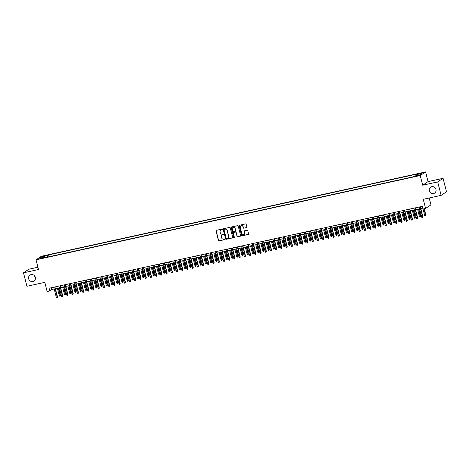 <?xml version="1.0" encoding="UTF-8"?>
<svg xmlns="http://www.w3.org/2000/svg" width="470" height="470" viewBox="0 0 470 470"><rect width="100%" height="100%" fill="white"/><g stroke="black" fill="none" stroke-linecap="round" stroke-linejoin="round"><path stroke-width="0.7" d="M222.298 229.395A0.382 0.364 -123.8 0 0 221.846 229.107L216.4 230.3A0.546 0.523 -123.8 0 0 216.024 230.94L218.45 240.452A0.546 0.523 -123.8 0 0 219.096 240.869L224.542 239.677A0.382 0.364 -123.8 0 0 224.807 239.224A0.382 0.364 -123.8 0 0 224.349 238.936L223.65 239.089A1.757 1.668 -123.8 0 1 221.576 237.755L221.376 236.968A1.757 1.668 -123.8 0 1 222.58 234.912L223.285 234.759A0.382 0.364 -123.8 0 0 223.55 234.313A0.382 0.364 -123.8 0 0 223.097 234.019L222.392 234.178A1.757 1.668 -123.8 0 1 220.324 232.844L220.125 232.051A1.757 1.668 -123.8 0 1 221.329 230L222.034 229.848A0.382 0.364 -123.8 0 0 222.298 229.395M429.286 190.861A3.578 3.396 -123.8 0 0 434.615 193.105A3.578 3.396 -123.8 0 0 435.972 189.398A3.578 3.396 -123.8 0 0 430.643 187.154A3.578 3.396 -123.8 0 0 429.286 190.861M434.697 187.412A3.578 3.396 -123.8 0 0 435.931 189.263M28.658 278.792A3.578 3.396 -123.8 0 0 33.987 281.031A3.578 3.396 -123.8 0 0 35.344 277.324A3.578 3.396 -123.8 0 0 30.015 275.085A3.578 3.396 -123.8 0 0 28.658 278.792M34.069 275.338A3.578 3.396 -123.8 0 0 35.303 277.188M421.055 173.083L418.858 173.835L421.055 173.083M246.48 227.633A0.546 0.523 -123.8 0 0 246.856 226.992L246.18 224.325A0.546 0.523 -123.8 0 0 245.528 223.908L239.483 225.236A0.546 0.523 -123.8 0 0 239.107 225.876L241.533 235.388A0.546 0.523 -123.8 0 0 242.179 235.805L248.225 234.477A0.546 0.523 -123.8 0 0 248.601 233.837L247.778 230.611A0.546 0.523 -123.8 0 0 247.132 230.194L244.547 230.764A0.546 0.523 -123.8 0 0 244.171 231.405L244.576 233.003A1.469 1.392 -123.8 0 1 244.018 234.524A1.469 1.392 -123.8 0 1 241.833 233.608L240.241 227.345A1.469 1.392 -123.8 0 1 240.793 225.823A1.469 1.392 -123.8 0 1 242.978 226.74L243.243 227.786A0.546 0.523 -123.8 0 0 243.895 228.203L246.627 227.539A0.546 0.523 -123.8 0 0 246.721 227.504M37.923 267.242L28.87 269.228L23.5 272.817L26.931 286.277L44.809 282.353L47.141 291.506L49.75 290.93L49.068 288.239L422.289 206.33L422.977 209.021L425.585 208.445L430.955 204.855L429.204 197.988M437.699 181.913L443.069 178.324L428.064 181.614L422.695 185.204L437.699 181.913L441.13 195.373L423.253 199.292L425.585 208.445M422.695 185.204L420.221 175.516L36.037 259.834L41.407 256.244L425.591 171.926L420.221 175.516M23.5 272.817L38.505 269.522L36.037 259.834M230.241 227.821A0.546 0.523 -123.8 0 0 229.595 227.404L223.55 228.731A0.546 0.523 -123.8 0 0 223.174 229.372L225.594 238.883A0.546 0.523 -123.8 0 0 226.246 239.3L232.292 237.973A0.546 0.523 -123.8 0 0 232.668 237.332L230.241 227.821M231.516 226.981L237.562 225.659A0.546 0.523 -123.8 0 1 238.208 226.07L240.634 235.582A0.546 0.523 -123.8 0 1 240.258 236.228L237.667 236.792A0.546 0.523 -123.8 0 1 237.021 236.375L236.04 232.521A0.546 0.523 -123.8 0 0 235.394 232.104L233.678 232.48A0.546 0.523 -123.8 0 0 233.296 233.12L234.324 237.138A0.382 0.364 -123.8 0 1 234.178 237.532A0.382 0.364 -123.8 0 1 233.602 237.297L231.14 227.627A0.546 0.523 -123.8 0 1 231.516 226.981M443.069 178.324L446.5 191.784L441.13 195.373M43.733 256.309L47.006 255.328L44.632 255.704L42.5 256.432L43.733 256.309M416.167 175.692L416.179 174.699L417.196 174.023L48.669 254.905L47.652 255.58L47.635 257.031M416.179 174.699L421.925 173.442L419.716 174.916L413.976 176.174L412.96 176.855L44.433 257.736L45.449 257.055L39.709 258.318L41.912 256.843L47.652 255.58M428.064 181.614L425.591 171.926M49.75 290.93L51.929 289.473L54.185 288.98M55.413 288.709L59.402 287.834M60.63 287.564L64.625 286.688M65.853 286.418L69.842 285.543M71.07 285.272L75.065 284.397M76.293 284.127L80.282 283.251M81.51 282.981L85.505 282.106M86.733 281.836L90.722 280.96M91.95 280.69L95.945 279.815M97.173 279.544L101.162 278.669M102.389 278.399L106.385 277.523M107.612 277.253L111.602 276.378M112.829 276.107L116.824 275.232M118.052 274.962L122.041 274.086M123.269 273.816L127.264 272.941M128.492 272.671L132.481 271.795M133.709 271.525L137.704 270.649M138.932 270.379L142.921 269.504M144.149 269.234L148.144 268.358M149.372 268.088L153.361 267.213M154.589 266.942L158.584 266.067M159.812 265.797L163.801 264.921M165.029 264.651L169.024 263.776M170.252 263.505L174.241 262.63M175.469 262.36L179.464 261.485M180.692 261.214L184.681 260.339M185.909 260.069L189.904 259.193M191.131 258.923L195.121 258.048M196.348 257.777L200.343 256.902M201.571 256.632L205.56 255.756M206.788 255.486L210.783 254.611M212.011 254.341L216 253.465M217.228 253.195L221.223 252.32M222.451 252.049L226.44 251.174M227.668 250.904L231.663 250.028M232.891 249.758L236.88 248.883M238.108 248.612L242.103 247.737M243.331 247.467L247.32 246.591M248.548 246.321L252.537 245.446M253.771 245.175L257.76 244.3M258.988 244.03L262.977 243.155M264.211 242.884L268.2 242.009M269.428 241.739L273.417 240.863M274.65 240.593L278.639 239.718M279.867 239.447L283.857 238.572M285.09 238.302L289.079 237.426M290.307 237.156L294.296 236.281M295.53 236.011L299.519 235.135M300.747 234.865L304.736 233.989M305.97 233.719L309.959 232.844M311.187 232.574L315.176 231.698M316.41 231.428L320.399 230.553M321.627 230.282L325.616 229.407M326.85 229.137L330.839 228.261M332.067 227.991L336.056 227.116M337.29 226.846L341.279 225.97M342.507 225.7L346.496 224.825M347.73 224.554L351.719 223.679M352.947 223.409L356.936 222.533M358.169 222.263L362.159 221.388M363.386 221.117L367.376 220.242M368.609 219.972L372.598 219.096M373.826 218.826L377.815 217.951M379.049 217.68L383.038 216.805M384.266 216.535L388.255 215.66M389.489 215.389L393.478 214.514M394.706 214.244L398.695 213.368M399.929 213.098L403.918 212.223M405.146 211.952L409.135 211.077M410.369 210.807L414.358 209.931M415.586 209.661L419.575 208.786M420.809 208.516L422.741 208.093M51.477 287.711L51.929 289.473M49.133 256.702L48.669 254.905M45.708 257.454L45.449 257.055M42.717 257.654L41.912 256.843M222.222 229.736A0.382 0.364 -123.8 0 1 222.181 229.748L221.476 229.9A1.757 1.668 -123.8 0 0 220.859 230.183M222.11 235.1A1.757 1.668 -123.8 0 1 222.727 234.818L223.432 234.665A0.382 0.364 -123.8 0 0 223.473 234.653M216.312 230.329A0.546 0.523 -123.8 0 0 216.171 230.846L218.597 240.358A0.546 0.523 -123.8 0 0 219.243 240.769L224.684 239.577A0.382 0.364 -123.8 0 0 224.725 239.565M223.456 228.761A0.546 0.523 -123.8 0 0 223.315 229.278L225.741 238.789A0.546 0.523 -123.8 0 0 226.387 239.201L232.433 237.879A0.546 0.523 -123.8 0 0 232.527 237.844M224.302 229.348A0.382 0.364 -123.8 0 0 224.037 229.795L226.164 238.143A0.382 0.364 -123.8 0 0 226.616 238.437L227.363 238.272A1.757 1.668 -123.8 0 0 228.573 236.222L227.116 230.517A1.757 1.668 -123.8 0 0 225.048 229.184L224.449 229.248A0.382 0.364 -123.8 0 0 224.261 229.36M227.979 237.99A1.757 1.668 -123.8 0 0 228.714 236.128L228.573 236.222M224.449 229.248L225.189 229.09A1.757 1.668 -123.8 0 1 227.263 230.417L228.714 236.128M233.584 232.509A0.546 0.523 -123.8 0 1 233.819 232.386L235.535 232.004A0.546 0.523 -123.8 0 1 236.187 232.421L237.168 236.281A0.546 0.523 -123.8 0 0 237.814 236.698L240.405 236.128A0.546 0.523 -123.8 0 0 240.493 236.099M231.422 227.016A0.546 0.523 -123.8 0 0 231.287 227.527L233.749 237.197A0.382 0.364 -123.8 0 0 234.242 237.479M235.018 228.514A1.469 1.392 -123.8 0 0 232.832 227.597A1.469 1.392 -123.8 0 0 232.28 229.119L232.838 231.322A0.546 0.523 -123.8 0 0 233.484 231.739L235.206 231.363A0.546 0.523 -123.8 0 0 235.582 230.723L235.165 228.42A1.469 1.392 -123.8 0 0 232.909 227.55M235.441 231.234A0.546 0.523 -123.8 0 0 235.729 230.623L235.582 230.723M235.165 228.42L235.729 230.623M240.869 225.776A1.469 1.392 -123.8 0 1 243.125 226.646L243.389 227.686A0.546 0.523 -123.8 0 0 244.036 228.103L246.627 227.539M244.089 234.471A1.469 1.392 -123.8 0 0 244.723 232.909L244.576 233.003M244.453 230.793A0.546 0.523 -123.8 0 0 244.312 231.311L244.723 232.909M239.389 225.265A0.546 0.523 -123.8 0 0 239.254 225.776L241.674 235.288A0.546 0.523 -123.8 0 0 242.326 235.705L248.371 234.377A0.546 0.523 -123.8 0 0 248.466 234.348M60.448 295.137L60.213 296.018L59.69 296.135L59.249 295.518L60.448 295.137L58.633 288.004M60.213 296.018L58.339 288.069M59.249 295.518L57.399 288.274M54.673 287.005L57.281 297.252L57.546 297.081L57.311 297.962L57.281 297.252L56.347 297.457L53.733 287.217M57.546 297.081L54.961 286.947M57.311 297.962L56.788 298.074L56.347 297.457M65.671 293.991L65.436 294.872L64.913 294.99L64.466 294.373L65.671 293.991L63.85 286.859M65.436 294.872L63.562 286.923M64.466 294.373L62.622 287.129M70.888 292.845L70.653 293.726L70.13 293.844L69.689 293.227L70.888 292.845L69.072 285.713M70.653 293.726L68.779 285.778M69.689 293.227L67.839 285.983M76.105 291.7L75.876 292.581L75.353 292.698L74.906 292.082L76.105 291.7L74.289 284.567M75.876 292.581L74.001 284.632M74.906 292.082L73.062 284.838M81.328 290.554L81.093 291.435L80.57 291.553L80.129 290.936L81.328 290.554L79.512 283.422M81.093 291.435L79.219 283.486M80.129 290.936L78.279 283.692M59.89 285.86L62.504 296.106L62.763 295.936L62.534 296.817L62.504 296.106L61.564 296.312L58.956 286.071M62.763 295.936L60.184 285.801M62.534 296.817L62.011 296.928L61.564 296.312M65.113 284.714L67.721 294.96L67.986 294.79L67.751 295.671L67.721 294.96L66.787 295.166L64.173 284.926M67.986 294.79L65.4 284.656M67.751 295.671L67.228 295.783L66.787 295.166M70.33 283.569L72.944 293.815L73.203 293.644L72.973 294.526L72.944 293.815L72.004 294.02L69.395 283.78M73.203 293.644L70.623 283.51M72.973 294.526L72.451 294.637L72.004 294.02M75.552 282.423L78.161 292.669L78.425 292.499L78.19 293.38L78.161 292.669L77.227 292.875L74.612 282.635M78.425 292.499L75.84 282.364M78.19 293.38L77.667 293.492L77.227 292.875M86.545 289.408L86.316 290.29L85.793 290.407L85.346 289.79L86.545 289.408L84.729 282.276M86.316 290.29L84.441 282.341M85.346 289.79L83.501 282.546M80.769 281.277L83.384 291.523L83.642 291.353L83.413 292.234L83.384 291.523L82.444 291.729L79.835 281.489M83.642 291.353L81.063 281.219M83.413 292.234L82.89 292.346L82.444 291.729M91.767 288.263L91.533 289.144L91.01 289.262L90.569 288.645L91.767 288.263L89.946 281.13M91.533 289.144L89.658 281.195M90.569 288.645L88.718 281.401M85.992 280.132L88.601 290.378L88.865 290.207L88.63 291.089L88.601 290.378L87.667 290.583L85.052 280.343M88.865 290.207L86.28 280.073M88.63 291.089L88.107 291.2L87.667 290.583M96.985 287.117L96.755 287.998L96.233 288.116L95.786 287.499L96.985 287.117L95.169 279.985M96.755 287.998L94.881 280.05M95.786 287.499L93.941 280.255M91.209 278.986L93.824 289.232L94.082 289.062L93.853 289.943L93.824 289.232L92.884 289.438L90.275 279.198M94.082 289.062L91.503 278.927M93.853 289.943L93.33 290.055L92.884 289.438M102.207 285.971L101.972 286.853L101.45 286.97L101.009 286.353L102.207 285.971L100.386 278.839M101.972 286.853L100.098 278.904M101.009 286.353L99.158 279.11M96.432 277.841L99.041 288.087L99.305 287.916L99.07 288.797L99.041 288.087L98.107 288.292L95.492 278.052M99.305 287.916L96.72 277.782M99.07 288.797L98.547 288.909L98.107 288.292M107.424 284.826L107.195 285.707L106.672 285.825L106.226 285.208L107.424 284.826L105.609 277.694M107.195 285.707L105.321 277.758M106.226 285.208L104.381 277.964M101.649 276.695L104.264 286.941L104.522 286.771L104.293 287.652L104.264 286.941L103.324 287.147L100.715 276.906M104.522 286.771L101.943 276.636M104.293 287.652L103.77 287.763L103.324 287.147M112.647 283.68L112.412 284.562L111.889 284.679L111.449 284.062L112.647 283.68L110.826 276.548M112.412 284.562L110.538 276.613M111.449 284.062L109.598 276.818M106.872 275.555L109.481 285.795L109.745 285.625L109.51 286.506L109.481 285.795L108.541 286.001L105.932 275.761M109.745 285.625L107.16 275.49M109.51 286.506L108.987 286.618L108.541 286.001M117.864 282.535L117.635 283.416L117.112 283.533L116.666 282.916L117.864 282.535L116.049 275.402M117.635 283.416L115.761 275.467M116.666 282.916L114.821 275.673M112.089 274.409L114.704 284.65L114.962 284.479L114.733 285.361L114.704 284.65L113.763 284.855L111.155 274.615M114.962 284.479L112.383 274.345M114.733 285.361L114.21 285.472L113.763 284.855M123.087 281.389L122.852 282.27L122.329 282.388L121.889 281.771L123.087 281.389L121.266 274.257M122.852 282.27L120.978 274.321M121.889 281.771L120.038 274.527M117.312 273.264L119.921 283.504L120.185 283.334L119.95 284.215L119.921 283.504L118.981 283.71L116.372 273.47M120.185 283.334L117.6 273.199M119.95 284.215L119.427 284.327L118.981 283.71M128.304 280.243L128.075 281.125L127.552 281.242L127.106 280.625L128.304 280.243L126.489 273.111M128.075 281.125L126.201 273.176M127.106 280.625L125.261 273.381M122.529 272.118L125.143 282.358L125.402 282.188L125.173 283.069L125.143 282.358L124.203 282.564L121.595 272.324M125.402 282.188L122.823 272.054M125.173 283.069L124.65 283.181L124.203 282.564M133.527 279.098L133.292 279.979L132.769 280.096L132.329 279.48L133.527 279.098L131.706 271.966M133.292 279.979L131.418 272.03M132.329 279.48L130.478 272.236M127.752 270.973L130.36 281.213L130.625 281.042L130.39 281.924L130.36 281.213L129.42 281.418L126.812 271.178M130.625 281.042L128.04 270.908M130.39 281.924L129.867 282.035L129.42 281.418M138.744 277.952L138.515 278.833L137.992 278.951L137.546 278.334L138.744 277.952L136.929 270.82M138.515 278.833L136.641 270.885M137.546 278.334L135.701 271.09M132.969 269.827L135.583 280.067L135.842 279.897L135.613 280.778L135.583 280.067L134.643 280.273L132.029 270.033M135.842 279.897L133.263 269.762M135.613 280.778L135.09 280.89L134.643 280.273M143.967 276.807L143.732 277.688L143.209 277.805L142.768 277.188L143.967 276.807L142.146 269.674M143.732 277.688L141.858 269.739M142.768 277.188L140.918 269.945M138.192 268.681L140.8 278.921L141.065 278.751L140.83 279.632L140.8 278.921L139.86 279.127L137.252 268.887M141.065 278.751L138.48 268.617M140.83 279.632L140.307 279.744L139.86 279.127M149.184 275.661L148.955 276.542L148.432 276.66L147.985 276.043L149.184 275.661L147.369 268.529M148.955 276.542L147.081 268.593M147.985 276.043L146.141 268.799M143.409 267.536L146.023 277.776L146.282 277.606L146.053 278.487L146.023 277.776L145.083 277.982L142.469 267.741M146.282 277.606L143.703 267.471M146.053 278.487L145.53 278.598L145.083 277.982M154.407 274.515L154.172 275.397L153.649 275.514L153.208 274.897L154.407 274.515L152.586 267.383M154.172 275.397L152.298 267.448M153.208 274.897L151.358 267.653M148.632 266.39L151.24 276.63L151.505 276.46L151.27 277.341L151.24 276.63L150.3 276.836L147.692 266.596M151.505 276.46L148.919 266.326M151.27 277.341L150.747 277.453L150.3 276.836M159.624 273.37L159.395 274.251L158.872 274.368L158.425 273.752L159.624 273.37L157.808 266.237M159.395 274.251L157.52 266.302M158.425 273.752L156.581 266.508M153.849 265.245L156.463 275.485L156.721 275.314L156.492 276.196L156.463 275.485L155.523 275.69L152.909 265.45M156.721 275.314L154.142 265.18M156.492 276.196L155.97 276.307L155.523 275.69M164.847 272.224L164.612 273.105L164.089 273.223L163.648 272.606L164.847 272.224L163.025 265.092M164.612 273.105L162.738 265.156M163.648 272.606L161.797 265.362M159.072 264.099L161.68 274.339L161.944 274.169L161.709 275.05L161.68 274.339L160.74 274.545L158.132 264.305M161.944 274.169L159.359 264.034M161.709 275.05L161.187 275.162L160.74 274.545M170.064 271.078L169.834 271.96L169.312 272.077L168.865 271.46L170.064 271.078L168.248 263.946M169.834 271.96L167.96 264.011M168.865 271.46L167.02 264.216M164.288 262.953L166.903 273.193L167.161 273.023L166.932 273.904L166.903 273.193L165.963 273.399L163.349 263.159M167.161 273.023L164.582 262.889M166.932 273.904L166.409 274.016L165.963 273.399M175.287 269.933L175.052 270.814L174.529 270.932L174.082 270.315L175.287 269.933L173.465 262.8M175.052 270.814L173.177 262.865M174.082 270.315L172.237 263.071M169.511 261.808L172.12 272.048L172.384 271.877L172.149 272.759L172.12 272.048L171.18 272.253L168.571 262.013M172.384 271.877L169.799 261.743M172.149 272.759L171.626 272.87L171.18 272.253M180.504 268.787L180.274 269.668L179.751 269.786L179.305 269.169L180.504 268.787L178.688 261.655M180.274 269.668L178.4 261.72M179.305 269.169L177.46 261.925M174.728 260.662L177.343 270.902L177.601 270.732L177.372 271.613L177.343 270.902L176.403 271.108L173.788 260.868M177.601 270.732L175.022 260.597M177.372 271.613L176.849 271.725L176.403 271.108M185.726 267.642L185.491 268.523L184.969 268.64L184.522 268.023L185.726 267.642L183.905 260.509M185.491 268.523L183.617 260.574M184.522 268.023L182.677 260.779M179.951 259.516L182.56 269.757L182.824 269.586L182.589 270.467L182.56 269.757L181.62 269.962L179.011 259.722M182.824 269.586L180.239 259.452M182.589 270.467L182.066 270.579L181.62 269.962M190.943 266.496L190.714 267.377L190.191 267.495L189.745 266.878L190.943 266.496L189.128 259.364M190.714 267.377L188.84 259.428M189.745 266.878L187.9 259.634M196.166 265.35L195.931 266.232L195.408 266.349L194.962 265.732L196.166 265.35L194.345 258.218M195.931 266.232L194.057 258.283M194.962 265.732L193.117 258.488M201.383 264.205L201.154 265.086L200.631 265.203L200.185 264.587L201.383 264.205L199.568 257.072M201.154 265.086L199.28 257.137M200.185 264.587L198.34 257.343M185.168 258.371L187.783 268.611L188.041 268.441L187.812 269.322L187.783 268.611L186.843 268.817L184.228 258.576M188.041 268.441L185.462 258.306M187.812 269.322L187.289 269.433L186.843 268.817M190.391 257.225L193 267.465L193.264 267.295L193.029 268.176L193 267.465L192.06 267.671L189.451 257.431M193.264 267.295L190.679 257.161M193.029 268.176L192.506 268.288L192.06 267.671M195.608 256.079L198.222 266.32L198.481 266.149L198.252 267.031L198.222 266.32L197.283 266.525L194.668 256.285M198.481 266.149L195.902 256.015M198.252 267.031L197.729 267.142L197.283 266.525M206.606 263.059L206.371 263.94L205.848 264.058L205.402 263.441L206.606 263.059L204.785 255.927M206.371 263.94L204.497 255.991M205.402 263.441L203.557 256.197M200.831 254.934L203.439 265.174L203.704 265.004L203.469 265.885L203.439 265.174L202.5 265.38L199.891 255.139M203.704 265.004L201.119 254.869M203.469 265.885L202.946 265.997L202.5 265.38M211.823 261.913L211.594 262.795L211.071 262.912L210.625 262.295L211.823 261.913L210.008 254.781M211.594 262.795L209.72 254.846M210.625 262.295L208.78 255.051M206.048 253.788L208.662 264.028L208.921 263.858L208.692 264.739L208.662 264.028L207.722 264.234L205.108 253.994M208.921 263.858L206.342 253.724M208.692 264.739L208.169 264.851L207.722 264.234M217.046 260.768L216.811 261.649L216.288 261.767L215.842 261.15L217.046 260.768L215.225 253.636M216.811 261.649L214.937 253.7M215.842 261.15L213.997 253.906M211.271 252.643L213.879 262.883L214.144 262.712L213.909 263.594L213.879 262.883L212.939 263.088L210.331 252.848M214.144 262.712L211.559 252.578M213.909 263.594L213.386 263.705L212.939 263.088M222.263 259.622L222.034 260.503L221.511 260.621L221.064 260.004L222.263 259.622L220.448 252.49M222.034 260.503L220.16 252.555M221.064 260.004L219.22 252.76M216.488 251.497L219.102 261.737L219.361 261.567L219.132 262.448L219.102 261.737L218.162 261.943L215.548 251.703M219.361 261.567L216.782 251.432M219.132 262.448L218.609 262.56L218.162 261.943M227.486 258.476L227.251 259.358L226.728 259.475L226.282 258.858L227.486 258.476L225.665 251.344M227.251 259.358L225.377 251.409M226.282 258.858L224.437 251.614M221.711 250.351L224.319 260.591L224.584 260.421L224.349 261.302L224.319 260.591L223.379 260.797L220.771 250.557M224.584 260.421L221.999 250.287M224.349 261.302L223.826 261.414L223.379 260.797M232.703 257.331L232.474 258.212L231.951 258.33L231.504 257.713L232.703 257.331L230.888 250.199M232.474 258.212L230.6 250.263M231.504 257.713L229.66 250.469M226.928 249.206L229.542 259.446L229.801 259.276L229.572 260.157L229.542 259.446L228.602 259.651L225.988 249.411M229.801 259.276L227.221 249.141M229.572 260.157L229.049 260.268L228.602 259.651M237.926 256.185L237.691 257.067L237.168 257.184L236.721 256.567L237.926 256.185L236.105 249.053M237.691 257.067L235.817 249.118M236.721 256.567L234.877 249.323M232.151 248.06L234.759 258.3L235.024 258.13L234.788 259.011L234.759 258.3L233.819 258.506L231.211 248.266M235.024 258.13L232.439 247.996M234.788 259.011L234.266 259.123L233.819 258.506M243.143 255.04L242.914 255.921L242.391 256.038L241.944 255.422L243.143 255.04L241.327 247.907M242.914 255.921L241.04 247.972M241.944 255.422L240.1 248.178M237.368 246.915L239.982 257.155L240.241 256.984L240.006 257.865L239.982 257.155L239.042 257.36L236.428 247.12M240.241 256.984L237.661 246.85M240.006 257.865L239.488 257.977L239.042 257.36M248.366 253.894L248.131 254.775L247.608 254.893L247.161 254.276L248.366 253.894L246.544 246.762M248.131 254.775L246.257 246.826M247.161 254.276L245.317 247.032M242.591 245.769L245.199 256.009L245.463 255.839L245.228 256.72L245.199 256.009L244.259 256.215L241.65 245.975M245.463 255.839L242.878 245.704M245.228 256.72L244.706 256.832L244.259 256.215M253.583 252.748L253.354 253.63L252.831 253.747L252.384 253.13L253.583 252.748L251.767 245.616M253.354 253.63L251.479 245.681M252.384 253.13L250.539 245.886M247.808 244.623L250.422 254.863L250.68 254.693L250.445 255.574L250.422 254.863L249.482 255.069L246.868 244.829M250.68 254.693L248.101 244.559M250.445 255.574L249.928 255.686L249.482 255.069M258.805 251.603L258.571 252.484L258.048 252.601L257.601 251.985L258.805 251.603L256.984 244.471M258.571 252.484L256.696 244.535M257.601 251.985L255.756 244.741M253.03 243.478L255.639 253.718L255.903 253.547L255.668 254.429L255.639 253.718L254.699 253.923L252.09 243.683M255.903 253.547L253.318 243.413M255.668 254.429L255.145 254.54L254.699 253.923M264.022 250.457L263.793 251.338L263.271 251.456L262.824 250.839L264.022 250.457L262.207 243.325M263.793 251.338L261.919 243.389M262.824 250.839L260.979 243.595M258.247 242.332L260.862 252.572L261.12 252.402L260.885 253.283L260.862 252.572L259.922 252.778L257.307 242.538M261.12 252.402L258.541 242.267M260.885 253.283L260.368 253.395L259.922 252.778M269.245 249.312L269.01 250.193L268.488 250.31L268.041 249.693L269.245 249.312L267.424 242.179M269.01 250.193L267.136 242.244M268.041 249.693L266.196 242.45M263.47 241.186L266.079 251.427L266.343 251.256L266.108 252.137L266.079 251.427L265.139 251.632L262.53 241.392M266.343 251.256L263.758 241.122M266.108 252.137L265.585 252.249L265.139 251.632M274.462 248.166L274.233 249.047L273.71 249.165L273.264 248.548L274.462 248.166L272.647 241.034M274.233 249.047L272.359 241.098M273.264 248.548L271.419 241.304M268.687 240.041L271.302 250.281L271.56 250.111L271.325 250.992L271.302 250.281L270.362 250.487L267.747 240.246M271.56 250.111L268.981 239.976M271.325 250.992L270.808 251.103L270.362 250.487M279.685 247.02L279.45 247.901L278.927 248.019L278.481 247.402L279.685 247.02L277.864 239.888M279.45 247.901L277.576 239.953M278.481 247.402L276.636 240.158M273.91 238.895L276.519 249.135L276.783 248.965L276.548 249.846L276.519 249.135L275.579 249.341L272.97 239.101M276.783 248.965L274.198 238.831M276.548 249.846L276.025 249.958L275.579 249.341M284.902 245.875L284.673 246.756L284.15 246.873L283.704 246.257L284.902 245.875L283.087 238.742M284.673 246.756L282.799 238.807M283.704 246.257L281.859 239.013M279.127 237.75L281.742 247.99L282 247.819L281.765 248.701L281.742 247.99L280.801 248.195L278.187 237.955M282 247.819L279.421 237.685M281.765 248.701L281.248 248.812L280.801 248.195M290.125 244.729L289.89 245.61L289.367 245.728L288.921 245.111L290.125 244.729L288.304 237.597M289.89 245.61L288.016 237.661M288.921 245.111L287.076 237.867M284.35 236.604L286.959 246.844L287.223 246.674L286.988 247.555L286.959 246.844L286.019 247.05L283.41 236.809M287.223 246.674L284.638 236.539M286.988 247.555L286.465 247.667L286.019 247.05M295.342 243.583L295.113 244.465L294.59 244.582L294.144 243.965L295.342 243.583L293.527 236.451M295.113 244.465L293.233 236.516M294.144 243.965L292.299 236.721M289.567 235.458L292.181 245.698L292.44 245.528L292.205 246.409L292.181 245.698L291.241 245.904L288.627 235.664M292.44 245.528L289.861 235.394M292.205 246.409L291.688 246.521L291.241 245.904M300.565 242.438L300.33 243.319L299.807 243.437L299.361 242.82L300.565 242.438L298.744 235.305M300.33 243.319L298.456 235.37M299.361 242.82L297.516 235.576M294.79 234.313L297.398 244.553L297.663 244.382L297.428 245.264L297.398 244.553L296.458 244.758L293.85 234.518M297.663 244.382L295.078 234.248M297.428 245.264L296.905 245.375L296.458 244.758M305.782 241.292L305.547 242.173L305.03 242.291L304.584 241.674L305.782 241.292L303.967 234.16M305.547 242.173L303.673 234.225M304.584 241.674L302.739 234.43M300.007 233.167L302.621 243.407L302.88 243.237L302.645 244.118L302.621 243.407L301.681 243.613L299.067 233.373M302.88 243.237L300.301 233.102M302.645 244.118L302.128 244.23L301.681 243.613M311.005 240.147L310.77 241.028L310.247 241.145L309.801 240.528L311.005 240.147L309.184 233.014M310.77 241.028L308.896 233.079M309.801 240.528L307.956 233.285M305.23 232.021L307.838 242.262L308.103 242.091L307.868 242.972L307.838 242.262L306.898 242.467L304.29 232.227M308.103 242.091L305.518 231.957M307.868 242.972L307.345 243.084L306.898 242.467M316.222 239.001L315.987 239.882L315.47 240L315.023 239.383L316.222 239.001L314.406 231.869M315.987 239.882L314.113 231.933M315.023 239.383L313.179 232.139M310.447 230.876L313.061 241.116L313.32 240.946L313.085 241.827L313.061 241.116L312.121 241.322L309.507 231.081M313.32 240.946L310.74 230.811M313.085 241.827L312.568 241.938L312.121 241.322M321.445 237.855L321.21 238.737L320.687 238.854L320.24 238.237L321.445 237.855L319.623 230.723M321.21 238.737L319.336 230.788M320.24 238.237L318.396 230.993M315.67 229.73L318.278 239.97L318.543 239.8L318.308 240.681L318.278 239.97L317.338 240.176L314.73 229.936M318.543 239.8L315.957 229.666M318.308 240.681L317.785 240.793L317.338 240.176M326.662 236.71L326.427 237.591L325.91 237.708L325.463 237.091L326.662 236.71L324.846 229.577M326.427 237.591L324.553 229.642M325.463 237.091L323.619 229.848M320.887 228.584L323.501 238.825L323.76 238.654L323.524 239.536L323.501 238.825L322.561 239.03L319.947 228.79M323.76 238.654L321.18 228.52M323.524 239.536L323.007 239.647L322.561 239.03M331.885 235.564L331.65 236.445L331.127 236.563L330.68 235.946L331.885 235.564L330.063 228.432M331.65 236.445L329.776 228.496M330.68 235.946L328.836 228.702M326.11 227.439L328.718 237.679L328.982 237.509L328.747 238.39L328.718 237.679L327.778 237.885L325.17 227.645M328.982 237.509L326.397 227.374M328.747 238.39L328.224 238.501L327.778 237.885M337.102 234.418L336.867 235.3L336.35 235.417L335.903 234.8L337.102 234.418L335.286 227.286M336.867 235.3L334.993 227.351M335.903 234.8L334.058 227.556M331.327 226.293L333.941 236.533L334.199 236.363L333.964 237.244L333.941 236.533L333.001 236.739L330.387 226.499M334.199 236.363L331.614 226.229M333.964 237.244L333.447 237.356L333.001 236.739M342.325 233.273L342.089 234.154L341.567 234.272L341.12 233.655L342.325 233.273L340.503 226.141M342.089 234.154L340.215 226.205M341.12 233.655L339.275 226.411M336.549 225.148L339.158 235.388L339.422 235.217L339.187 236.099L339.158 235.388L338.218 235.593L335.609 225.353M339.422 235.217L336.837 225.083M339.187 236.099L338.664 236.21L338.218 235.593M347.541 232.127L347.306 233.008L346.789 233.126L346.343 232.509L347.541 232.127L345.726 224.995M347.306 233.008L345.432 225.059M346.343 232.509L344.498 225.265M341.766 224.002L344.381 234.242L344.639 234.072L344.404 234.953L344.381 234.242L343.441 234.448L340.826 224.208M344.639 234.072L342.054 223.937M344.404 234.953L343.887 235.065L343.441 234.448M352.764 230.982L352.529 231.863L352.007 231.98L351.56 231.363L352.764 230.982L350.943 223.849M352.529 231.863L350.655 223.914M351.56 231.363L349.715 224.12M346.989 222.856L349.598 233.096L349.862 232.926L349.627 233.807L349.598 233.096L348.658 233.302L346.049 223.062M349.862 232.926L347.277 222.792M349.627 233.807L349.104 233.919L348.658 233.302M357.981 229.836L357.746 230.717L357.229 230.835L356.783 230.218L357.981 229.836L356.166 222.704M357.746 230.717L355.872 222.768M356.783 230.218L354.932 222.974M352.206 221.711L354.821 231.951L355.079 231.78L354.844 232.662L354.821 231.951L353.881 232.157L351.266 221.916M355.079 231.78L352.494 221.646M354.844 232.662L354.327 232.773L353.881 232.157M363.204 228.69L362.969 229.572L362.446 229.689L362 229.072L363.204 228.69L361.383 221.558M362.969 229.572L361.095 221.623M362 229.072L360.155 221.828M357.429 220.565L360.038 230.805L360.302 230.635L360.067 231.516L360.038 230.805L359.098 231.011L356.489 220.771M360.302 230.635L357.717 220.501M360.067 231.516L359.544 231.628L359.098 231.011M368.421 227.545L368.186 228.426L367.669 228.543L367.223 227.927L368.421 227.545L366.606 220.412M368.186 228.426L366.312 220.477M367.223 227.927L365.372 220.683M362.646 219.42L365.261 229.66L365.519 229.489L365.284 230.371L365.261 229.66L364.321 229.865L361.706 219.625M365.519 229.489L362.934 219.355M365.284 230.371L364.767 230.482L364.321 229.865M373.644 226.399L373.409 227.28L372.886 227.398L372.44 226.781L373.644 226.399L371.823 219.267M373.409 227.28L371.535 219.331M372.44 226.781L370.595 219.537M367.869 218.274L370.478 228.514L370.742 228.344L370.507 229.225L370.478 228.514L369.538 228.72L366.929 218.48M370.742 228.344L368.157 218.209M370.507 229.225L369.984 229.337L369.538 228.72M378.861 225.253L378.626 226.135L378.109 226.252L377.663 225.635L378.861 225.253L377.046 218.121M378.626 226.135L376.752 218.186M377.663 225.635L375.812 218.391M373.086 217.128L375.7 227.368L375.959 227.198L375.724 228.079L375.7 227.368L374.76 227.574L372.146 217.334M375.959 227.198L373.374 217.064M375.724 228.079L375.201 228.191L374.76 227.574M384.084 224.108L383.849 224.989L383.326 225.107L382.88 224.49L384.084 224.108L382.263 216.976M383.849 224.989L381.975 217.04M382.88 224.49L381.035 217.246M378.309 215.983L380.917 226.223L381.182 226.052L380.947 226.934L380.917 226.223L379.977 226.428L377.369 216.188M381.182 226.052L378.597 215.918M380.947 226.934L380.424 227.045L379.977 226.428M389.301 222.962L389.066 223.843L388.549 223.961L388.103 223.344L389.301 222.962L387.486 215.83M389.066 223.843L387.192 215.895M388.103 223.344L386.252 216.1M383.526 214.837L386.14 225.077L386.399 224.907L386.164 225.788L386.14 225.077L385.2 225.283L382.586 215.043M386.399 224.907L383.814 214.772M386.164 225.788L385.641 225.9L385.2 225.283M394.524 221.817L394.289 222.698L393.766 222.815L393.32 222.198L394.524 221.817L392.703 214.684M394.289 222.698L392.415 214.749M393.32 222.198L391.475 214.954M388.749 213.691L391.357 223.932L391.622 223.761L391.387 224.642L391.357 223.932L390.417 224.137L387.809 213.897M391.622 223.761L389.037 213.627M391.387 224.642L390.864 224.754L390.417 224.137M399.741 220.671L399.506 221.552L398.989 221.67L398.542 221.053L399.741 220.671L397.926 213.539M399.506 221.552L397.632 213.603M398.542 221.053L396.692 213.809M393.966 212.546L396.58 222.786L396.839 222.616L396.604 223.497L396.58 222.786L395.64 222.992L393.026 212.751M396.839 222.616L394.254 212.481M396.604 223.497L396.081 223.608L395.64 222.992M404.964 219.525L404.729 220.407L404.206 220.524L403.759 219.907L404.964 219.525L403.143 212.393M404.729 220.407L402.855 212.458M403.759 219.907L401.915 212.663M399.189 211.4L401.797 221.64L402.062 221.47L401.827 222.351L401.797 221.64L400.857 221.846L398.249 211.606M402.062 221.47L399.477 211.336M401.827 222.351L401.304 222.463L400.857 221.846M410.181 218.38L409.946 219.261L409.429 219.378L408.982 218.762L410.181 218.38L408.365 211.247M409.946 219.261L408.072 211.312M408.982 218.762L407.132 211.518M404.406 210.255L407.02 220.495L407.279 220.324L407.044 221.206L407.02 220.495L406.08 220.7L403.466 210.46M407.279 220.324L404.694 210.19M407.044 221.206L406.521 221.317L406.08 220.7M415.404 217.234L415.169 218.115L414.646 218.233L414.199 217.616L415.404 217.234L413.582 210.102M415.169 218.115L413.295 210.166M414.199 217.616L412.355 210.372M409.629 209.109L412.237 219.349L412.501 219.179L412.266 220.06L412.237 219.349L411.297 219.555L408.689 209.314M412.501 219.179L409.916 209.044M412.266 220.06L411.744 220.172L411.297 219.555M420.621 216.088L420.386 216.97L419.869 217.087L419.422 216.47L420.621 216.088L418.805 208.956M420.386 216.97L418.512 209.021M419.422 216.47L417.572 209.226M414.846 207.963L417.46 218.203L417.718 218.033L417.483 218.914L417.46 218.203L416.52 218.409L413.906 208.169M417.718 218.033L415.133 207.899M417.483 218.914L416.961 219.026L416.52 218.409M425.844 214.943L425.609 215.824L425.086 215.942L424.639 215.325L425.844 214.943L424.257 208.739M425.609 215.824L423.969 208.803M424.639 215.325L423.029 209.009M420.068 206.818L422.677 217.058L422.941 216.887L422.706 217.769L422.677 217.058L421.737 217.263L419.128 207.023M422.941 216.887L420.356 206.753M422.706 217.769L422.183 217.88L421.737 217.263M44.726 256.085L44.632 255.704M45.866 255.803L45.778 255.451"/></g></svg>
